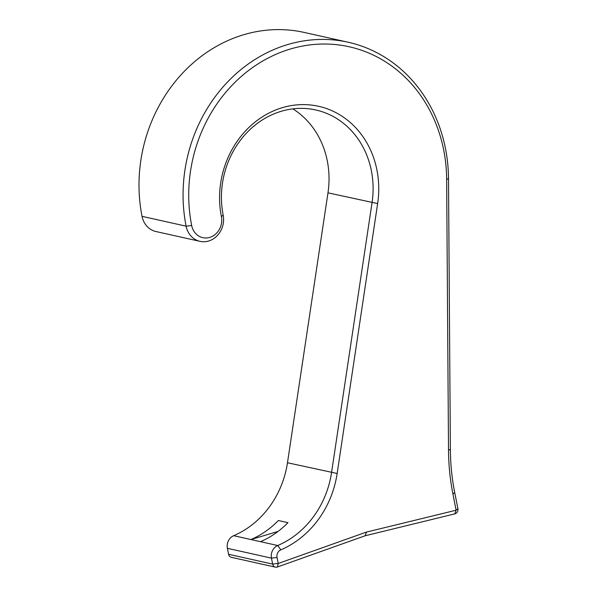 <?xml version="1.0" encoding="UTF-8"?>
<svg xmlns="http://www.w3.org/2000/svg" width="597" height="597" viewBox="0 0 597 597"><rect width="100%" height="100%" fill="white"/><g stroke="black" fill="none" stroke-linecap="round" stroke-linejoin="round"><path stroke-width="0.9" d="M454.713 492.532L457.906 508.644A4.246 3.769 -77.4 0 1 454.824 513.883L365.155 535.763L277.336 567.023A4.246 3.769 -77.4 0 1 275.433 567.15A4.246 3.769 -77.4 0 1 272.65 564.113L271.463 558.143A10.619 9.418 -77.4 0 1 277.739 545.524A89.826 79.677 102.6 0 0 331.551 472.578L372.05 202.667A84.961 75.356 102.6 0 0 315.746 109.967A84.961 75.356 102.6 0 0 223.159 215.077A21.238 18.843 -77.4 0 1 200.017 241.352A21.238 18.843 -77.4 0 1 186.107 226.173A148.675 131.877 -77.4 0 1 348.133 42.223A148.675 131.877 -77.4 0 1 448.504 178.675L450.369 449.451A212.398 188.398 102.6 0 0 454.713 492.532L452.936 494.055L456.101 510.219L366.424 532.099L365.155 535.763M278.075 531.412L250.919 539.539L277.739 545.524L280.821 549.844A94.035 83.408 102.6 0 0 337.148 473.481L377.647 203.57A89.162 79.088 102.6 0 0 297.261 104.848A89.162 79.088 102.6 0 0 221.39 216.599A17.037 15.112 -77.4 0 1 209.771 237.397A17.037 15.112 -77.4 0 1 191.674 225.494A144.474 128.146 -77.4 0 1 303.38 45.909A144.474 128.146 -77.4 0 1 446.646 179.339L448.511 450.123A216.599 192.13 102.6 0 0 452.936 494.055M260.493 541.673A89.826 79.677 -77.4 0 0 287.955 522.651L278.381 520.517A89.826 79.677 -77.4 0 1 250.919 539.539L233.673 535.696A89.826 79.677 102.6 0 0 287.478 462.757L327.977 192.838A84.961 75.356 102.6 0 0 292.858 108.863M366.424 532.076L278.262 563.464L277.03 557.464A6.418 5.686 -77.4 0 1 280.821 549.844M275.433 567.15L231.36 557.329A4.246 3.769 -77.4 0 1 228.576 554.292L227.397 548.315A10.619 9.418 -77.4 0 1 233.673 535.696M200.017 241.352L155.944 231.532A21.238 18.843 -77.4 0 1 142.041 216.345A148.675 131.877 -77.4 0 1 304.06 32.402L348.133 42.223M456.13 510.166L457.906 508.644M456.101 510.219L454.824 513.883M448.511 450.123L450.369 449.451M287.478 462.757L337.148 473.481M446.646 179.339L448.504 178.675M377.647 203.57L327.977 192.838M221.39 216.599L223.159 215.077M277.03 557.464L271.463 558.143L227.397 548.315M191.674 225.494L186.107 226.173L142.041 216.345M278.209 563.434L272.65 564.113L228.576 554.292M278.262 563.464L277.336 567.023"/></g></svg>

